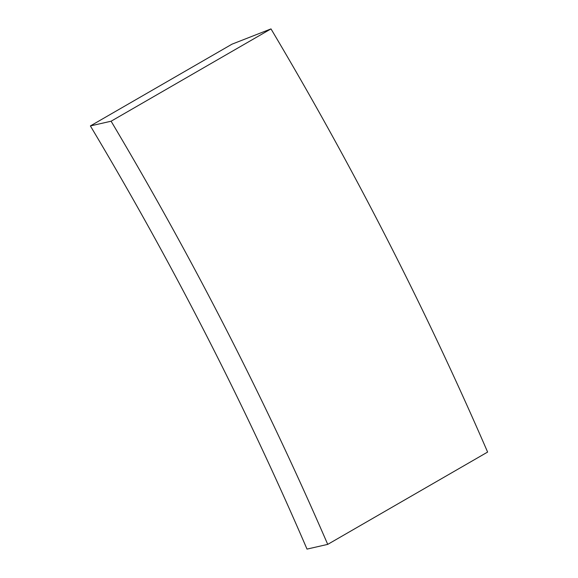 <?xml version="1.0" encoding="UTF-8"?>
<svg xmlns="http://www.w3.org/2000/svg" width="578" height="578" viewBox="0 0 578 578"><rect width="100%" height="100%" fill="white"/><g stroke="black" fill="none" stroke-linecap="round" stroke-linejoin="round"><path stroke-width="0.87" d="M232.024 44.159L270.988 28.9L111.099 121.214L90.385 125.932L232.024 44.159M90.385 125.932A2102.294 1213.764 -120 0 1 307.012 549.1L327.726 544.382L487.615 452.068A2173.786 1255.04 -120 0 0 270.988 28.9M111.099 121.214A2173.786 1255.04 60 0 1 327.726 544.382"/></g></svg>
